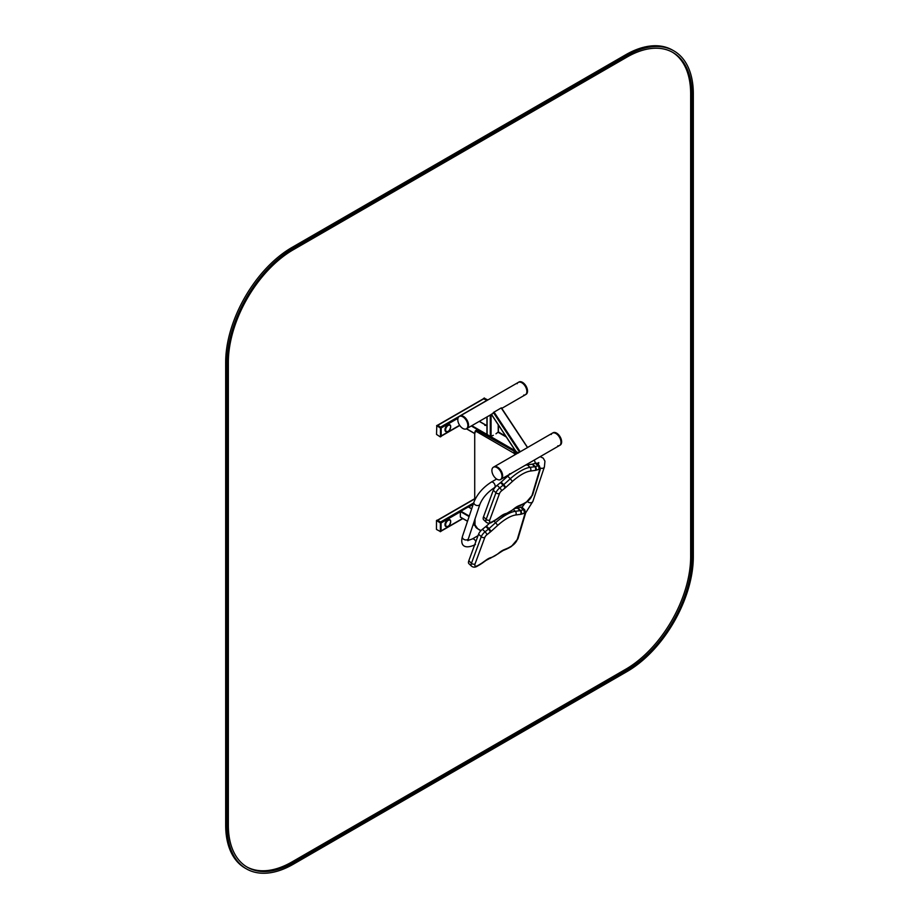 <?xml version="1.0" encoding="UTF-8"?>
<svg xmlns="http://www.w3.org/2000/svg" width="919" height="919" viewBox="0 0 919 919"><rect width="100%" height="100%" fill="white"/><g stroke="black" fill="none" stroke-linecap="round" stroke-linejoin="round"><path stroke-width="1.38" d="M460.35 517.029L467.553 521.188L460.35 517.029L460.35 511.515L469.092 516.57M468.299 506.92L460.35 511.515M487.093 434.342L490.275 436.628L493.319 435.33M495.973 433.802L498.224 432.045M459.615 416.296A7.122 4.113 60 0 1 459.937 416.077A7.122 4.113 60 0 1 467.059 420.19A7.122 4.113 60 0 1 467.059 428.426A7.122 4.113 60 0 1 466.714 428.587M459.27 416.468A7.122 4.113 60 0 1 466.392 420.58A7.122 4.113 60 0 1 466.392 428.805A7.122 4.113 60 0 1 462.831 428.449A7.122 4.113 60 0 1 458.179 422.177A7.122 4.113 60 0 1 459.27 416.468L518.27 382.407A7.122 4.113 60 0 1 525.392 386.52A7.122 4.113 60 0 1 525.392 394.745A7.122 4.113 -120 0 0 525.392 386.52A7.122 4.113 -120 0 0 518.27 382.407A7.122 4.113 -120 0 0 517.156 383.694M518.511 452.941A7.122 4.113 60 0 1 519.235 452.297A7.122 4.113 60 0 1 519.534 452.148L493.388 412.505A7.122 4.113 60 0 1 492.963 413.24A7.122 4.113 60 0 1 492.251 413.883A7.122 4.113 60 0 1 492.124 413.941A7.122 4.113 60 0 1 491.412 414.17M518.316 452.826L515.961 451.459L491.47 414.331M515.731 450.873L515.961 451.459L515.731 450.873M493.388 412.505L501.2 407.933L527.495 447.564L519.534 452.148M501.2 407.933L527.495 447.564M483.555 398.823L487.116 400.385M437.524 425.348L440.741 427.197M440.729 522.107L437.536 520.257M441.063 531.136L441.063 522.589M493.721 467.059A7.122 4.113 60 0 1 494.043 466.841A7.122 4.113 60 0 1 501.165 470.953A7.122 4.113 60 0 1 501.165 479.19A7.122 4.113 60 0 1 500.821 479.35M527.563 447.484L552.376 433.159A7.122 4.113 60 0 1 559.499 437.283A7.122 4.113 60 0 1 559.499 445.508A7.122 4.113 -120 0 0 559.499 437.283A7.122 4.113 -120 0 0 552.376 433.159A7.122 4.113 -120 0 0 551.274 434.457M557.833 445.818A7.122 4.113 -120 0 0 559.499 445.508L501.165 479.19A7.122 4.113 60 0 0 501.165 470.953A7.122 4.113 60 0 0 494.043 466.841L519.235 452.297M559.82 445.29A7.122 4.113 -120 0 0 560.165 445.118A7.122 4.113 -120 0 0 560.165 436.893A7.122 4.113 -120 0 0 553.043 432.78A7.122 4.113 -120 0 0 552.721 432.998M523.727 395.055A7.122 4.113 -120 0 0 525.392 394.745L501.774 408.381M525.702 394.527A7.122 4.113 -120 0 0 526.059 394.354A7.122 4.113 -120 0 0 526.059 386.129A7.122 4.113 -120 0 0 518.925 382.017A7.122 4.113 -120 0 0 518.615 382.235M496.938 479.213A7.122 4.113 60 0 1 492.285 472.94A7.122 4.113 60 0 1 493.377 467.231A7.122 4.113 60 0 1 500.499 471.344A7.122 4.113 60 0 1 500.499 479.569A7.122 4.113 60 0 1 496.938 479.213M459.937 416.077A7.122 4.113 60 0 1 467.059 420.19A7.122 4.113 60 0 1 467.059 428.426L492.251 413.883M476.053 430.414A3.745 2.16 60 0 1 476.295 430.23A3.745 2.16 60 0 1 478.179 430.414L514.663 451.482A3.745 2.16 60 0 1 516.696 453.756M510.413 473.848A30.936 11.487 133.6 0 0 507.667 476.203L501.085 482.13A5.629 2.091 -46.4 0 1 500.499 482.636L497.122 485.347A5.629 2.091 133.6 0 0 493.296 490.241L483.509 516.823A8.432 3.136 133.6 0 0 483.589 519.706L486.231 522.233C488.012 523.554 489.965 523.531 492.09 522.176A2.631 1.516 -120 0 0 492.55 521.578L494.95 520.188A16.128 5.985 133.6 0 0 497.248 518.695L501.039 515.984A12.004 4.457 -46.4 0 1 505.404 513.698L505.887 513.56A16.128 5.985 133.6 0 0 513.422 509.206L514.02 508.724A12.004 4.457 -46.4 0 1 518.58 505.852L521.923 504.451A16.128 5.985 133.6 0 0 524.094 503.371L526.507 501.981A5.813 2.16 133.6 0 0 531.929 495.674L539.487 470.367A2.998 1.114 133.6 0 0 538.637 469.437L535.903 470.252A8.248 3.067 -46.4 0 1 535.237 470.402L530.412 471.045A28.317 10.511 133.6 0 0 512.411 481.441L505.829 487.38A8.248 3.067 -46.4 0 1 504.956 488.115L501.579 490.826A2.998 1.114 133.6 0 0 499.545 493.434L489.758 520.016A5.813 2.16 133.6 0 0 492.55 521.578M538.879 462.785L536.811 463.394A5.629 2.091 133.6 0 0 535.363 463.268L532.629 464.084A5.629 2.091 -46.4 0 1 532.17 464.187L527.345 464.842A30.936 11.487 133.6 0 0 525.254 465.278M489.655 523.129L486.381 526.082A5.629 2.091 -46.4 0 1 485.795 526.576L482.418 529.287A5.629 2.091 133.6 0 0 478.592 534.18L468.805 560.762A8.432 3.136 133.6 0 0 468.874 563.646L471.527 566.173C473.296 567.494 475.249 567.471 477.386 566.115A2.631 1.516 -120 0 0 477.846 565.518L480.246 564.128A16.128 5.985 133.6 0 0 482.544 562.635L486.335 559.924A12.004 4.457 -46.4 0 1 490.7 557.638L491.183 557.5A16.128 5.985 133.6 0 0 498.718 553.146L499.304 552.664A12.004 4.457 -46.4 0 1 503.876 549.792L507.219 548.402A16.128 5.985 133.6 0 0 509.39 547.31L511.791 545.92A5.813 2.16 133.6 0 0 517.213 539.614L524.783 514.307A2.998 1.114 133.6 0 0 523.933 513.376L521.199 514.192A8.248 3.067 -46.4 0 1 520.533 514.341L515.708 514.985A28.317 10.511 133.6 0 0 497.707 525.392L491.125 531.32A8.248 3.067 -46.4 0 1 490.252 532.055L486.875 534.766A2.998 1.114 133.6 0 0 484.841 537.374L475.054 563.956A5.813 2.16 133.6 0 0 477.846 565.518M520.648 507.208L523.302 509.735A5.629 2.091 133.6 0 1 524.749 509.861L522.107 507.334A5.629 2.091 133.6 0 0 520.648 507.208L517.914 508.035A5.629 2.091 -46.4 0 1 517.466 508.127L514.629 508.517M483.566 398.662L487.173 400.351M484.233 398.191L487.84 399.972M436.456 529.424L436.502 520.51L440.396 522.98L440.396 531.55L436.456 529.424M462.843 518.592L440.396 531.55L441.063 531.171L441.063 522.601L437.352 520.154L436.456 520.556M441.166 436.318L440.5 436.709L440.5 428.128L436.789 425.681L436.525 434.411L440.235 436.858L441.166 436.318L441.166 427.749L437.191 425.451M449.793 519.706A3.94 2.275 120 0 0 449.724 519.66A3.94 2.275 120 0 0 446.691 520.717A3.94 2.275 120 0 0 444.968 524.68A3.94 2.275 120 0 0 445.784 526.484A3.94 2.275 120 0 0 445.853 526.518M449.793 424.785A3.94 2.275 120 0 0 449.724 424.75A3.94 2.275 120 0 0 446.691 425.807A3.94 2.275 120 0 0 444.968 429.77A3.94 2.275 120 0 0 445.784 431.574A3.94 2.275 120 0 0 445.853 431.608M693.317 556.742A93.749 54.129 -60 0 1 627.022 671.559L293.299 864.228A93.749 54.129 -60 0 1 246.43 868.869A93.749 54.129 -60 0 1 227.016 825.963L227.016 363.028A93.749 54.129 -60 0 1 293.299 248.21L627.022 55.531A93.749 54.129 -60 0 1 673.903 50.89A93.749 54.129 -60 0 1 693.317 93.807L693.317 556.742M246.43 868.869L245.097 868.11A93.749 54.129 -60 0 1 225.683 825.193L225.683 362.258A93.749 54.129 -60 0 1 291.978 247.441L625.701 54.772A93.749 54.129 -60 0 1 672.57 50.131L673.903 50.89M691.984 557.511L691.984 94.577A91.877 53.038 120 0 0 672.961 52.521A91.877 53.038 120 0 0 627.022 57.07L293.299 249.738A91.877 53.038 120 0 0 228.337 362.258L228.337 825.193A91.877 53.038 120 0 0 247.36 867.249A91.877 53.038 120 0 0 293.299 862.7L627.022 670.02A91.877 53.038 120 0 0 691.984 557.511L690.663 556.742L690.663 93.807A91.877 53.038 120 0 0 672.294 52.142M246.706 866.858A91.877 53.038 120 0 0 291.978 861.93L625.701 669.262A91.877 53.038 120 0 0 690.663 556.742M466.519 428.736L474.721 433.469L466.519 428.736M479.247 421.384L486.921 425.819M498.339 432.412L506.3 437.007M471.815 425.669L486.921 434.4M490.907 436.697L515.433 450.85M471.286 425.979L518.052 452.975M473.182 524.439L474.824 525.381L473.182 524.439M460.614 511.056L469.264 516.053M468.035 506.771L471.665 508.873M491.068 436.628L491.068 414.561M498.224 432.504L498.224 424.762M490.275 436.628L490.275 415.02M487.093 434.802L487.093 416.858M520.257 451.815L494.043 412.068M475.847 541.636A3.182 1.838 -120 0 0 474.56 539.671A3.182 1.838 -120 0 0 472.274 538.982L467.714 540.556M475.468 544.507C466.703 548.907 459.534 547.437 462.406 536.547A3.182 2.32 18.5 0 0 464.692 539.752A3.182 2.32 18.5 0 0 468.449 538.568L467.932 540.705M462.406 536.547L473.928 502.119A3.182 2.32 18.5 0 0 476.214 505.335A3.182 2.32 18.5 0 0 479.971 504.152L468.449 538.568M473.928 502.119C477.237 494.066 483.038 487.392 491.309 482.107A3.182 1.838 60 0 1 494.502 483.945A3.182 1.838 60 0 1 494.502 487.621C487.507 492.239 482.659 497.753 479.971 504.152M534.088 460.178A3.182 1.838 60 0 1 535.18 463.325M540.188 456.651L543.255 458.156L544.944 461.189L544.404 466.944A3.182 2.32 -161.5 0 1 540.418 468.047M544.404 466.944L532.882 501.372A3.182 2.32 -161.5 0 1 530.665 502.773A3.182 2.32 -161.5 0 1 527.609 501.659A3.182 2.32 -161.5 0 1 527.529 501.567M437.674 425.405L484.083 398.616M440.592 427.082L487.001 400.293M441.166 427.978L457.972 418.271M441.166 435.939L459.638 425.279M474.721 498.937L437.674 520.315M473.664 502.911L440.592 522.003M473.159 504.428L468.679 507.012M460.35 511.826L441.12 522.922M462.625 518.465L441.12 530.883M486.312 425.348A3.745 2.16 60 0 1 486.656 425.52L479.35 421.327M498.397 425.015L498.397 432.275L506.139 436.766M477.65 528.701L474.721 524.485L474.997 519.028L474.997 524.875A2.814 1.62 60 0 0 476.984 528.31L480.982 530.619M478.179 430.414L477.65 430.724A3.745 2.16 60 0 0 475.766 430.54A3.745 2.16 60 0 0 474.997 432.252L474.997 433.021A2.814 1.62 60 0 1 476.984 431.873L513.468 452.941A2.814 1.62 60 0 1 515.042 454.721M476.984 431.873L477.65 430.724L514.663 451.482M513.468 452.941L514.135 451.792A3.745 2.16 60 0 1 516.168 454.066M480.786 530.826L476.984 528.31M474.721 519.844L474.997 524.875M483.509 516.823L486.162 519.338A8.432 3.136 133.6 0 0 486.231 522.233M493.296 490.241L495.95 492.756L486.162 519.338A2.631 1.849 20.2 0 0 489.758 520.016M497.122 485.347L499.764 487.874A5.629 2.091 133.6 0 0 495.95 492.756A2.631 1.849 20.2 0 0 499.545 493.434M500.499 482.636L503.141 485.163L499.764 487.874A2.631 0.827 51.2 0 1 501.579 490.826M501.085 482.13L503.738 484.658A5.629 2.091 -46.4 0 1 503.141 485.163A2.631 0.827 51.2 0 1 504.956 488.115M507.667 476.203L510.321 478.719L503.738 484.658L505.829 487.38M527.345 464.842L529.999 467.357A30.936 11.487 133.6 0 0 510.321 478.719L512.411 481.441M532.17 464.187L534.812 466.714L529.999 467.357A2.631 2.217 82.3 0 1 530.412 471.045M532.629 464.084L535.272 466.611A5.629 2.091 -46.4 0 1 534.812 466.714A2.631 2.217 82.3 0 1 535.237 470.402M535.363 463.268L538.006 465.795L535.272 466.611A2.631 2.045 73.3 0 1 535.903 470.252M536.811 463.394L539.453 465.922A5.629 2.091 133.6 0 0 538.006 465.795A2.631 2.045 73.3 0 1 538.637 469.437M504.6 514.456A2.631 2.056 -105.9 0 0 504.841 514.399L513.307 509.563A2.631 0.804 -129.1 0 0 513.422 509.206M505.404 513.698A2.631 2.056 -105.9 0 1 504.359 514.537L504.841 514.399A2.631 2.056 -105.9 0 0 505.887 513.56M504.359 514.537L500.798 516.444A2.631 1.114 -125.7 0 0 501.039 515.984M500.798 516.444L497.018 519.155A2.631 1.114 -125.7 0 0 497.248 518.695M497.018 519.155L494.491 520.786A2.631 1.516 -120 0 0 494.95 520.188M539.453 465.922L540.234 469.448A2.631 1.964 -163.3 0 1 539.487 470.367M540.234 469.448L532.675 494.744A2.631 1.964 -163.3 0 1 531.929 495.674M532.675 494.744L526.047 502.567A2.631 1.516 -120 0 0 526.507 501.981M526.047 502.567L523.635 503.957A2.631 1.516 -120 0 0 524.094 503.371M523.635 503.957L521.176 505.197A2.631 1.861 -112.7 0 0 521.923 504.451M521.176 505.197L517.834 506.599A2.631 1.861 -112.7 0 0 518.58 505.852M517.834 506.599L513.905 509.08A2.631 0.804 -129.1 0 0 514.02 508.724M468.805 560.762L471.458 563.278A8.432 3.136 133.6 0 0 471.527 566.173M478.592 534.18L481.246 536.696L471.458 563.278A2.631 1.849 20.2 0 0 475.054 563.956M482.418 529.287L485.06 531.814A5.629 2.091 133.6 0 0 481.246 536.696A2.631 1.849 20.2 0 0 484.841 537.374M485.795 526.576L488.437 529.103L485.06 531.814A2.631 0.827 51.2 0 1 486.875 534.766M486.381 526.082L489.034 528.597A5.629 2.091 -46.4 0 1 488.437 529.103A2.631 0.827 51.2 0 1 490.252 532.055M493.962 521.096L495.617 522.658L489.034 528.597L491.125 531.32M513.399 509.494L515.295 511.297A30.936 11.487 133.6 0 0 495.617 522.658L497.707 525.392M517.466 508.127L520.108 510.654L515.295 511.297A2.631 2.217 82.3 0 1 515.708 514.985M517.914 508.035L520.568 510.55A5.629 2.091 -46.4 0 1 520.108 510.654A2.631 2.217 82.3 0 1 520.533 514.341M523.933 513.376A2.631 2.045 73.3 0 0 523.302 509.735L520.568 510.55A2.631 2.045 73.3 0 1 521.199 514.192M489.896 558.396A2.631 2.056 -105.9 0 0 490.137 558.338L498.603 553.502A2.631 0.804 -129.1 0 0 498.718 553.146M490.7 557.638A2.631 2.056 -105.9 0 1 489.655 558.476L490.137 558.338A2.631 2.056 -105.9 0 0 491.183 557.5M489.655 558.476L486.094 560.383A2.631 1.114 -125.7 0 0 486.335 559.924M486.094 560.383L482.314 563.094A2.631 1.114 -125.7 0 0 482.544 562.635M482.314 563.094L479.787 564.726A2.631 1.516 -120 0 0 480.246 564.128M524.749 509.861L525.53 513.388A2.631 1.964 -163.3 0 1 524.783 514.307M525.53 513.388L517.971 538.683A2.631 1.964 -163.3 0 1 517.213 539.614M517.971 538.683L511.343 546.506A2.631 1.516 -120 0 0 511.791 545.92M511.343 546.506L508.931 547.908A2.631 1.516 -120 0 0 509.39 547.31M508.931 547.908L506.461 549.137A2.631 1.861 -112.7 0 0 507.219 548.402M506.461 549.137L503.118 550.538A2.631 1.861 -112.7 0 0 503.876 549.792M503.118 550.538L499.201 553.02A2.631 0.804 -129.1 0 0 499.304 552.664M483.831 398.421L484.497 398.042M437.352 520.154L436.686 520.533M441.063 522.601L440.396 522.98M440.798 522.141L440.132 522.52M437.455 425.302L436.789 425.681M440.902 427.289L440.235 427.668M441.166 427.749L440.5 428.128M450.666 521.705A3.94 2.275 120 0 0 449.851 519.74A3.94 2.275 120 0 0 446.818 520.797A3.94 2.275 120 0 0 445.106 524.76A3.94 2.275 120 0 0 445.922 526.564A3.94 2.275 120 0 0 448.024 526.288M445.635 524.76A3.561 2.056 120 0 0 449.414 525.094A3.561 2.056 120 0 0 449.414 520.062A3.561 2.056 120 0 0 445.635 524.76M450.666 426.784A3.94 2.275 120 0 0 449.851 424.831A3.94 2.275 120 0 0 446.818 425.876A3.94 2.275 120 0 0 445.106 429.839A3.94 2.275 120 0 0 445.922 431.643A3.94 2.275 120 0 0 448.024 431.367M445.635 429.839A3.561 2.056 120 0 0 449.414 430.184A3.561 2.056 120 0 0 449.414 425.141A3.561 2.056 120 0 0 445.635 429.839M227.016 825.963L225.683 825.193M227.016 363.028L225.683 362.258M293.299 248.21L291.978 247.441M627.022 55.531L625.701 54.772M691.984 94.577L690.663 93.807M293.299 862.7L291.978 861.93M627.022 670.02L625.701 669.262M498.385 432.309L506.162 436.801M466.404 428.794L474.721 433.596M460.43 517.202L467.518 521.291M473.147 524.542L474.859 525.53M468.231 506.748L471.711 508.758M486.921 434.572L486.921 416.95M515.662 451.206L491.378 414.377M527.598 447.542L501.418 407.829M478.052 535.651L472.274 538.982M494.502 487.621L495.192 487.219M491.309 482.107L496.639 479.029M538.362 464.922L538.729 462.579M522.049 507.299L524.99 503.175M525.657 512.882L532.882 501.372M437.433 425.29L483.704 398.582M441.166 436.203L459.753 425.463M474.721 498.684L437.444 520.2M553.043 432.78L552.376 433.159M560.165 445.118L559.499 445.508M518.925 382.017L518.27 382.407M526.059 394.354L525.392 394.745M500.499 479.569L501.165 479.19M493.377 467.231L494.043 466.841M466.392 428.805L467.059 428.426M484.784 425.325L487.127 425.474M498.397 431.976L505.806 436.249M474.721 500.12L474.721 432.631L476.295 430.23M510.918 473.848L509.517 473.802M492.09 522.176L494.491 520.786M513.307 509.563L513.905 509.08M477.386 566.115L479.787 564.726M498.603 553.502L499.201 553.02M483.647 398.398L484.302 398.019M437.157 520.131L436.502 520.51M440.982 531.343L440.316 531.722M437.26 425.279L436.605 425.658M441.086 436.491L440.419 436.87M445.784 526.484L448.024 526.415C448.265 528.092 452.309 520.51 449.851 519.74L449.724 519.66M445.784 431.574L448.024 431.505C448.265 433.171 452.309 425.589 449.851 424.831L449.724 424.75"/></g></svg>
